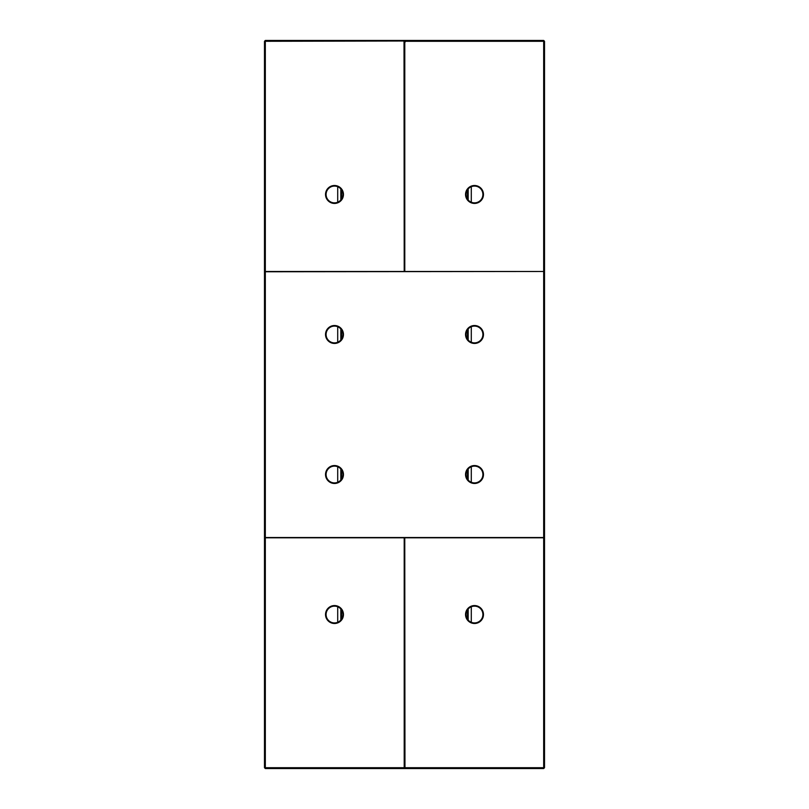 <?xml version="1.0" encoding="UTF-8"?>
<svg xmlns="http://www.w3.org/2000/svg" width="809" height="809" viewBox="0 0 809 809"><rect width="100%" height="100%" fill="white"/><g stroke="black" fill="none" stroke-linecap="round" stroke-linejoin="round"><path stroke-width="1.21" d="M340.822 609.005L340.822 620.058M340.822 468.987L340.822 480.03M340.822 328.97L340.822 340.013M340.822 188.942L340.822 199.995M468.178 609.005L468.178 620.058M468.178 468.987L468.178 480.03M468.178 328.97L468.178 340.013M468.178 188.942L468.178 199.995M467.511 189.832L467.511 199.115M467.511 329.85L467.511 339.133M467.511 469.867L467.511 479.15M467.511 609.885L467.511 619.168M341.489 189.832L341.489 199.115M341.489 329.85L341.489 339.133M341.489 469.867L341.489 479.15M341.489 609.885L341.489 619.168M264.482 41.289L265.322 41.289L265.322 40.45L264.482 41.289L264.482 767.711L404.015 767.711L404.207 767.154L404.207 537.803L265.322 537.803L265.322 768.55L264.482 767.711M265.322 271.763L265.322 41.289L404.176 41.006L405.309 41.846L404.783 41.846L404.783 271.48L543.961 271.48L265.322 271.763L265.322 537.803M265.322 271.48L404.217 271.48L404.015 41.289M325.531 194.473A8.96 8.96 0 0 0 338.971 202.23A8.96 8.96 0 0 0 338.971 186.707A8.96 8.96 0 0 0 325.531 194.473M543.678 271.763L543.678 537.52L265.322 537.52M465.549 334.491A8.96 8.96 0 0 0 478.989 342.247A8.96 8.96 0 0 0 478.989 326.725A8.96 8.96 0 0 0 465.549 334.491M325.531 334.491A8.96 8.96 0 0 0 338.971 342.247A8.96 8.96 0 0 0 338.971 326.725A8.96 8.96 0 0 0 325.531 334.491M325.531 474.509A8.96 8.96 0 0 0 338.971 482.275A8.96 8.96 0 0 0 338.971 466.753A8.96 8.96 0 0 0 325.531 474.509M465.549 474.509A8.96 8.96 0 0 0 478.989 482.275A8.96 8.96 0 0 0 478.989 466.753A8.96 8.96 0 0 0 465.549 474.509M543.678 537.52L543.678 767.711L544.518 767.711L544.518 41.289L543.678 41.289L543.678 271.48M265.322 768.55L543.678 768.55L543.678 767.711L404.015 767.711M325.531 614.527A8.96 8.96 0 0 0 338.971 622.293A8.96 8.96 0 0 0 338.971 606.77A8.96 8.96 0 0 0 325.531 614.527M265.322 40.45L543.678 40.45L543.678 41.289L404.985 41.289M326.088 194.473A8.403 8.403 0 0 0 338.688 201.744A8.403 8.403 0 0 0 338.688 187.192A8.403 8.403 0 0 0 326.088 194.473M466.105 334.491A8.403 8.403 0 0 0 478.706 341.762A8.403 8.403 0 0 0 478.706 327.21A8.403 8.403 0 0 0 466.105 334.491M326.088 334.491A8.403 8.403 0 0 0 338.688 341.762A8.403 8.403 0 0 0 338.688 327.21A8.403 8.403 0 0 0 326.088 334.491M326.088 474.509A8.403 8.403 0 0 0 338.688 481.79A8.403 8.403 0 0 0 338.688 467.238A8.403 8.403 0 0 0 326.088 474.509M466.105 474.509A8.403 8.403 0 0 0 478.706 481.79A8.403 8.403 0 0 0 478.706 467.238A8.403 8.403 0 0 0 466.105 474.509M404.965 767.711L404.763 537.803L543.678 537.803M326.088 614.527A8.403 8.403 0 0 0 338.688 621.808A8.403 8.403 0 0 0 338.688 607.256A8.403 8.403 0 0 0 326.088 614.527M543.678 40.45L544.518 41.289M543.678 768.55L544.518 767.711M465.549 194.473A8.96 8.96 0 0 0 478.989 202.23A8.96 8.96 0 0 0 478.989 186.707A8.96 8.96 0 0 0 465.549 194.473M465.549 614.527A8.96 8.96 0 0 0 478.989 622.293A8.96 8.96 0 0 0 478.989 606.77A8.96 8.96 0 0 0 465.549 614.527M337.707 606.77L337.707 622.293M337.707 466.753L337.707 482.265M337.707 326.735L337.707 342.247M337.707 186.707L337.707 202.23M471.293 186.707L471.293 202.23M471.293 326.735L471.293 342.247M471.293 466.753L471.293 482.265M471.293 606.77L471.293 622.293M466.105 194.473A8.403 8.403 0 0 0 478.706 201.744A8.403 8.403 0 0 0 478.706 187.192A8.403 8.403 0 0 0 466.105 194.473M466.105 614.527A8.403 8.403 0 0 0 478.706 621.808A8.403 8.403 0 0 0 478.706 607.256A8.403 8.403 0 0 0 466.105 614.527"/></g></svg>
